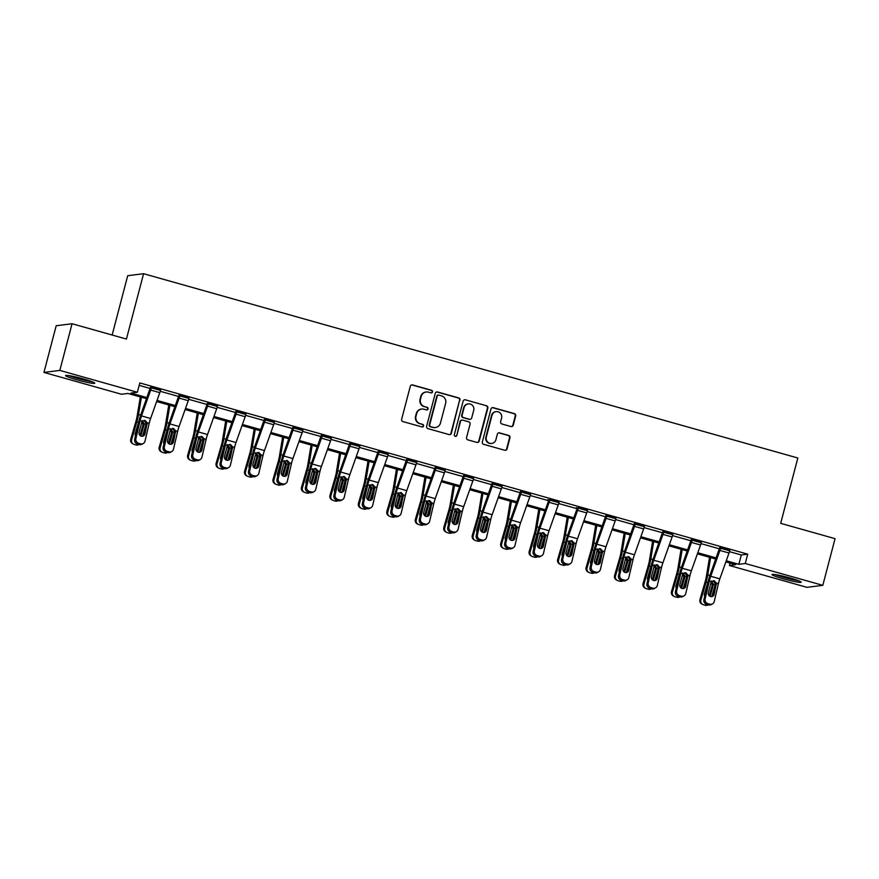 <?xml version="1.0" encoding="UTF-8"?>
<svg xmlns="http://www.w3.org/2000/svg" width="879" height="879" viewBox="0 0 879 879"><rect width="100%" height="100%" fill="white"/><g stroke="black" fill="none" stroke-linecap="round" stroke-linejoin="round"><path stroke-width="1.32" d="M432.512 391.935A1.329 1.297 82.8 0 0 431.6 390.298L412.57 384.936A1.901 1.857 82.8 0 0 410.295 386.266L401.648 419.25A1.901 1.857 82.8 0 0 402.956 421.59L421.986 426.952A1.329 1.297 82.8 0 0 423.568 426.018A1.329 1.297 82.8 0 0 422.656 424.381L420.195 423.689A6.087 5.933 82.8 0 1 415.998 416.217L416.723 413.46A6.087 5.933 82.8 0 1 423.986 409.218L426.458 409.911A1.329 1.297 82.8 0 0 428.04 408.977A1.329 1.297 82.8 0 0 427.128 407.34L424.667 406.647A6.087 5.933 82.8 0 1 420.47 399.165L421.195 396.418A6.087 5.933 82.8 0 1 428.458 392.166L430.93 392.869A1.329 1.297 82.8 0 0 432.512 391.935M431.215 392.913A1.329 1.297 82.8 0 0 431.171 390.353L412.141 384.991A1.901 1.857 82.8 0 0 411.636 384.925M422.272 426.996A1.329 1.297 82.8 0 0 422.228 424.436L420.195 423.689M426.744 409.955A1.329 1.297 82.8 0 0 426.7 407.395L424.667 406.647M783.244 578.8A15.108 1.286 14.7 0 1 771.971 574.536A15.108 1.286 14.7 0 1 789.935 577.953A15.108 1.286 14.7 0 1 801.208 582.206A15.108 1.286 14.7 0 1 783.244 578.8M76.825 379.805A15.108 1.286 14.7 0 1 65.551 375.542A15.108 1.286 14.7 0 1 83.516 378.959A15.108 1.286 14.7 0 1 94.778 383.211A15.108 1.286 14.7 0 1 76.825 379.805M510.985 426.535A1.901 1.857 82.8 0 0 513.259 425.205L515.687 415.954A1.901 1.857 82.8 0 0 514.38 413.613L493.251 407.669A1.901 1.857 82.8 0 0 490.976 408.988L482.318 441.983A1.901 1.857 82.8 0 0 483.626 444.313L504.766 450.268A1.901 1.857 82.8 0 0 507.029 448.938L509.963 437.764A1.901 1.857 82.8 0 0 508.655 435.424L499.613 432.875A1.901 1.857 82.8 0 0 497.338 434.204L495.888 439.753A5.087 4.955 82.8 0 1 491.735 443.445A5.087 4.955 82.8 0 1 486.307 437.05L491.998 415.338A5.087 4.955 82.8 0 1 496.163 411.636A5.087 4.955 82.8 0 1 501.579 418.03L500.634 421.656A1.901 1.857 82.8 0 0 501.942 423.986L510.985 426.535M146.507 398.681L127.927 393.451L121.489 394.253L43.95 372.421L56.19 325.746L72.067 323.736L126.433 339.052L143.585 273.71L797.824 458.003L780.684 523.346L835.05 538.662L822.81 585.337L806.933 587.337L729.394 565.494L735.822 564.692L725.867 561.879M72.067 323.736L59.827 370.411L137.366 392.254L130.927 393.067L146.903 397.572M729.471 551.649L741.283 554.979L747.71 554.166L139.816 382.925L137.366 392.254M747.71 554.166L745.271 563.494L822.81 585.337M459.992 400.264A1.901 1.857 82.8 0 0 458.684 397.923L437.555 391.979A1.901 1.857 82.8 0 0 435.281 393.309L426.623 426.293A1.901 1.857 82.8 0 0 427.941 428.622L449.07 434.578A1.901 1.857 82.8 0 0 451.345 433.248L459.563 400.319A1.901 1.857 82.8 0 0 458.256 397.978L437.127 392.034A1.901 1.857 82.8 0 0 436.621 391.957M465.398 399.824L486.526 405.768A1.901 1.857 82.8 0 1 487.845 408.109L479.187 441.093A1.901 1.857 82.8 0 1 476.912 442.423L467.87 439.874A1.901 1.857 82.8 0 1 466.562 437.544L470.067 424.161A1.901 1.857 82.8 0 0 468.76 421.821L462.761 420.14A1.901 1.857 82.8 0 0 460.486 421.459L456.838 435.391A1.329 1.297 82.8 0 1 455.751 436.358A1.329 1.297 82.8 0 1 454.333 434.687L463.123 401.154A1.901 1.857 82.8 0 1 465.398 399.824L486.526 405.768M143.585 273.71L127.708 275.709L112.149 335.031M139.168 385.365L150.144 388.452M160.253 391.298L178.602 396.473M188.71 399.319L207.07 404.494M217.168 407.34L235.528 412.504M245.637 415.349L263.986 420.525M274.094 423.37L292.454 428.545M302.552 431.391L320.912 436.555M331.02 439.401L349.37 444.576M359.478 447.422L377.838 452.597M387.936 455.443L406.296 460.607M416.393 463.453L434.753 468.628M444.862 471.474L463.222 476.649M473.32 479.494L491.68 484.659M501.777 487.504L520.137 492.679M530.246 495.525L548.606 500.7M558.703 503.546L577.063 508.71M587.161 511.556L605.521 516.731M615.63 519.577L633.99 524.752M644.087 527.598L662.447 532.762M672.545 535.608L690.905 540.783M701.013 543.629L719.374 548.804M160.494 390.43L150.408 387.606M188.963 398.451L178.866 395.627M217.421 406.461L207.334 403.648M245.878 414.481L235.792 411.658M274.347 422.502L264.249 419.679M302.805 430.512L292.718 427.699M331.262 438.533L321.176 435.72M359.731 446.554L349.633 443.73M388.188 454.564L378.102 451.751M416.646 462.585L406.559 459.772M445.115 470.606L435.017 467.782M473.572 478.615L463.486 475.803M502.03 486.636L491.943 483.824M530.498 494.657L520.401 491.833M558.956 502.667L547.958 499.591L548.87 499.854L548.628 500.623L539.431 526.466A14.525 3 -74.3 0 0 537.3 533.729L533.135 551.54L534.355 550.825A3.879 3.703 59.4 0 0 537.135 555.539L538.959 556.055A3.879 3.703 59.4 0 0 543.475 553.396L547.65 535.586A9.691 2 -74.3 0 1 549.067 530.74L558.253 504.898A6.779 1.395 105.7 0 0 559.055 502.327L559.055 502.283M587.414 510.688L576.415 507.612L577.327 507.875L577.085 508.644L567.9 534.476A14.525 3 -74.3 0 0 565.768 541.75L561.593 559.56L562.813 558.846A3.879 3.703 59.4 0 0 565.593 563.56L567.416 564.076A3.879 3.703 59.4 0 0 571.932 561.406L576.108 543.596A9.691 2 -74.3 0 1 577.525 538.75L586.722 512.918A6.779 1.395 105.7 0 0 587.513 510.347L587.524 510.303M615.882 518.709L605.785 515.885M644.34 526.719L634.253 523.906M672.798 534.74L662.711 531.927M701.266 542.761L691.169 539.937M729.724 550.781L719.637 547.958M43.95 372.421L59.827 370.411M730.031 563.054L729.394 565.494M715.737 559.022L697.41 553.869M687.268 551.012L668.941 545.848M658.81 542.991L640.483 537.827M630.353 534.97L612.026 529.817M601.884 526.961L583.557 521.796M573.427 518.94L555.099 513.775M544.969 510.919L526.642 505.766M516.5 502.909L498.173 497.745M488.043 494.888L469.716 489.724M459.585 486.867L441.258 481.703M431.117 478.857L412.789 473.693M402.659 470.836L384.332 465.672M374.201 462.815L355.874 457.651M345.733 454.806L327.406 449.641M317.275 446.785L298.948 441.621M288.817 438.764L270.49 433.6M260.349 430.754L242.022 425.59M231.891 422.733L213.564 417.569M203.434 414.712L185.106 409.548M174.965 406.702L156.638 401.538M726.263 560.769L738.832 564.307L745.271 563.494M157.033 400.417L175.36 405.582M185.502 408.438L203.829 413.602M213.96 416.459L232.287 421.623M242.417 424.469L260.744 429.633M270.886 432.49L289.213 437.654M299.343 440.511L317.671 445.675M327.801 448.521L346.128 453.685M356.27 456.542L374.597 461.706M384.727 464.562L403.054 469.727M413.185 472.572L431.512 477.736M441.654 480.593L459.981 485.757M470.111 488.614L488.438 493.778M498.569 496.635L516.896 501.788M527.037 504.645L545.365 509.809M555.495 512.666L573.822 517.83M583.953 520.687L602.28 525.84M612.421 528.697L630.748 533.861M640.879 536.717L659.206 541.882M669.337 544.738L687.664 549.891M697.805 552.748L716.132 557.912M741.283 554.979L738.832 564.307M426.161 392.001L425.733 392.056A6.087 5.933 82.8 0 0 420.766 396.473L421.195 396.418M424.238 406.702A6.087 5.933 82.8 0 1 420.041 399.22L420.766 396.473M421.689 409.043L421.261 409.098A6.087 5.933 82.8 0 0 416.294 413.515L416.723 413.46M419.766 423.744A6.087 5.933 82.8 0 1 415.569 416.261L416.294 413.515M449.576 434.644A1.901 1.857 82.8 0 0 450.916 433.303L459.563 400.319M438.852 395.1A1.329 1.297 82.8 0 0 437.259 396.022L429.666 424.986A1.329 1.297 82.8 0 0 430.578 426.612L433.171 427.348A6.087 5.933 82.8 0 0 440.445 423.096L445.642 403.307A6.087 5.933 82.8 0 0 441.445 395.825L438.852 395.1M438.346 395.056L437.918 395.111A1.329 1.297 82.8 0 0 436.83 396.077L437.259 396.022M435.479 427.524L435.05 427.579A6.087 5.933 82.8 0 1 432.743 427.403L430.15 426.667A1.329 1.297 82.8 0 1 429.238 425.029L436.83 396.077M477.418 442.489A1.901 1.857 82.8 0 0 478.758 441.148L487.416 408.164A1.901 1.857 82.8 0 0 486.098 405.823M462.046 420.085L461.618 420.14A1.901 1.857 82.8 0 0 460.058 421.513L456.838 435.391M455.531 436.369A1.329 1.297 82.8 0 0 456.41 435.446M473.715 410.284A5.087 4.955 82.8 0 0 468.287 403.89A5.087 4.955 82.8 0 0 464.134 407.581L462.123 415.229A1.901 1.857 82.8 0 0 463.431 417.569L469.43 419.261A1.901 1.857 82.8 0 0 471.704 417.932L473.715 410.284M468.287 403.89L467.859 403.933A5.087 4.955 82.8 0 0 463.705 407.636L464.134 407.581M470.155 419.316L469.727 419.371A1.901 1.857 82.8 0 1 469.001 419.316L463.002 417.624A1.901 1.857 82.8 0 1 461.695 415.284L463.705 407.636M496.163 411.636L495.723 411.691A5.087 4.955 82.8 0 0 491.57 415.393L491.998 415.338M491.735 443.445L491.306 443.499A5.087 4.955 82.8 0 1 485.878 437.105L491.57 415.393M505.26 450.334A1.901 1.857 82.8 0 0 506.601 448.993L509.534 437.819A1.901 1.857 82.8 0 0 508.227 435.479L499.184 432.929A1.901 1.857 82.8 0 0 498.679 432.864M511.49 426.601A1.901 1.857 82.8 0 0 512.831 425.26L515.259 416.009A1.901 1.857 82.8 0 0 513.951 413.668L492.822 407.724A1.901 1.857 82.8 0 0 492.317 407.647M140.321 396.934L137.069 416.481A9.691 2 105.7 0 1 135.959 421.294L130.751 439.236L131.652 439.687A3.879 3.791 116.3 0 0 134.223 444.433L136.047 444.939A3.879 3.791 116.3 0 0 139.102 444.488M141.409 397.242L138.53 414.525A14.525 3 105.7 0 1 136.871 421.744L131.652 439.687M146.277 423.282A14.525 3 105.7 0 1 145.991 424.315L142.519 436.259M142.09 420.58L144.299 423.832L143.035 424.777L140.168 434.644L141.079 435.094L144.178 424.414M141.079 435.094A3.098 3.033 -63.7 0 1 140.706 435.929M135.498 435.808A3.098 3.033 -63.7 0 1 135.245 433.457L138.563 422.217L136.871 421.744M133.586 444.181L132.674 443.73A3.879 3.791 -63.7 0 1 130.751 439.236M139.893 435.314A3.098 3.033 116.3 0 0 140.168 434.644M143.035 424.777L141.948 421.437M151.485 387.474L160.593 390.078A6.779 1.395 105.7 0 1 159.802 392.66L150.606 418.492A9.691 2 -74.3 0 0 149.188 423.337L145.013 441.148A3.879 3.703 59.4 0 1 140.508 443.818L138.684 443.302L137.465 444.016L139.289 444.532L140.508 443.818M150.507 387.221L140.981 414.218A14.525 3 -74.3 0 0 138.849 421.491L134.674 439.302L135.893 438.588A3.879 3.703 59.4 0 0 138.684 443.302M151.474 387.518A6.779 1.395 105.7 0 1 150.683 390.089L141.486 415.921A9.691 2 -74.3 0 0 140.069 420.766L135.893 438.588M142.936 436.171A3.098 2.967 59.4 0 0 143.716 434.764L146.277 423.579L144.024 420.338M137.465 444.016A3.879 3.703 -120.6 0 1 134.674 439.302M143.343 443.455L142.123 444.181A3.879 3.703 -120.6 0 1 139.289 444.532M147.222 422.788L144.925 434.05A3.098 2.967 -120.6 0 1 141.321 436.182A3.098 2.967 -120.6 0 1 139.091 432.402L142.035 421.327L145.035 420.437L147.222 422.788L149.188 423.337M90.757 381.222A13.075 1.11 14.7 0 1 70.034 375.783M68.738 375.575A15.009 1.275 -165.3 0 0 91.987 381.673M797.187 580.217A13.075 1.11 14.7 0 1 784.079 577.25A13.075 1.11 14.7 0 1 776.454 574.778M775.157 574.569A15.009 1.275 -165.3 0 0 783.65 577.294A15.009 1.275 -165.3 0 0 798.418 580.667M168.779 404.955L165.527 424.502A9.691 2 105.7 0 1 164.417 429.304L159.209 447.246L160.121 447.697A3.879 3.791 116.3 0 0 162.692 452.443L164.516 452.96A3.879 3.791 116.3 0 0 167.57 452.498M169.878 405.263L166.999 422.546A14.525 3 105.7 0 1 165.329 429.754L160.121 447.697M174.734 431.303A14.525 3 105.7 0 1 174.449 432.325L170.976 444.28M170.548 428.6L172.756 431.853L171.493 432.798L168.625 442.664L169.537 443.115L172.647 432.424M169.537 443.115A3.098 3.033 -63.7 0 1 169.164 443.95M163.955 443.829A3.098 3.033 -63.7 0 1 163.703 441.467L167.021 430.238L165.329 429.754M162.044 452.202L161.143 451.751A3.879 3.791 -63.7 0 1 159.209 447.246M168.35 443.324A3.098 3.033 116.3 0 0 168.625 442.664M171.493 432.798L170.405 429.446M197.248 412.976L193.984 432.512A9.691 2 105.7 0 1 192.875 437.324L187.666 455.267L188.578 455.718A3.879 3.791 116.3 0 0 191.15 460.464L192.973 460.981A3.879 3.791 116.3 0 0 196.028 460.519M198.335 413.284L195.457 430.567A14.525 3 105.7 0 1 193.787 437.775L188.578 455.718M203.203 439.324A14.525 3 105.7 0 1 202.906 440.346L199.445 452.3M199.006 436.621L201.214 439.863L199.962 440.808L197.094 450.685L198.006 451.136L201.104 440.445M198.006 451.136A3.098 3.033 -63.7 0 1 197.621 451.96M192.413 451.85A3.098 3.033 -63.7 0 1 192.16 449.488L195.479 438.247L193.787 437.775M190.512 460.222L189.6 459.772A3.879 3.791 -63.7 0 1 187.666 455.267M196.819 451.345A3.098 3.033 116.3 0 0 197.094 450.685M199.962 440.808L200.038 439.335L197.885 436.984M179.942 395.495L189.051 398.099A6.779 1.395 105.7 0 1 188.26 400.67L179.074 426.513A9.691 2 -74.3 0 0 177.646 431.358L173.482 449.169A3.879 3.703 59.4 0 1 168.966 451.828L167.142 451.323L165.922 452.037L167.746 452.553L168.966 451.828M178.964 395.242L169.438 422.239A14.525 3 -74.3 0 0 167.307 429.512L163.142 447.323L164.351 446.598A3.879 3.703 59.4 0 0 167.142 451.323M179.931 395.528A6.779 1.395 105.7 0 1 179.14 398.11L169.944 423.942A9.691 2 -74.3 0 0 168.526 428.787L164.351 446.598M171.394 444.192A3.098 2.967 59.4 0 0 172.174 442.785L174.734 431.6L172.493 428.359M165.922 452.037A3.879 3.703 -120.6 0 1 163.142 447.323M171.801 451.476L170.581 452.202A3.879 3.703 -120.6 0 1 167.746 452.553M175.679 430.809L173.394 442.06A3.098 2.967 -120.6 0 1 169.779 444.192A3.098 2.967 -120.6 0 1 167.548 440.423L170.493 429.348L173.504 428.447L175.679 430.809L177.646 431.358M208.4 403.516L217.52 406.12A6.779 1.395 105.7 0 1 216.728 408.691L207.532 434.534A9.691 2 -74.3 0 0 206.115 439.379L201.939 457.19A3.879 3.703 59.4 0 1 197.423 459.849L195.599 459.332L194.38 460.058L196.204 460.574L197.423 459.849M207.433 403.263L197.896 430.26A14.525 3 -74.3 0 0 195.775 437.522L191.6 455.333L192.82 454.619A3.879 3.703 59.4 0 0 195.599 459.332M208.389 403.549A6.779 1.395 105.7 0 1 207.598 406.12L198.412 431.963A9.691 2 -74.3 0 0 196.984 436.808L192.82 454.619M199.852 452.213A3.098 2.967 59.4 0 0 200.632 450.795L203.203 439.621L200.95 436.369M194.38 460.058A3.879 3.703 -120.6 0 1 191.6 455.333M200.258 459.497L199.039 460.211A3.879 3.703 -120.6 0 1 196.204 460.574M204.148 438.819L201.851 450.081A3.098 2.967 -120.6 0 1 198.247 452.213A3.098 2.967 -120.6 0 1 196.017 448.433L198.951 437.357L201.961 436.467L204.148 438.819L206.115 439.379M225.705 420.986L222.453 440.533A9.691 2 105.7 0 1 221.343 445.345L216.135 463.288L217.036 463.738A3.879 3.791 116.3 0 0 219.607 468.485L221.431 468.99A3.879 3.791 116.3 0 0 224.486 468.54M226.793 421.294L223.914 438.577A14.525 3 105.7 0 1 222.244 445.796L217.036 463.738M231.66 447.334A14.525 3 105.7 0 1 231.375 448.367L227.903 460.31M227.474 444.631L229.683 447.883L228.419 448.828L225.551 458.695L226.463 459.146L229.562 448.466M226.463 459.146A3.098 3.033 -63.7 0 1 226.09 459.981M220.882 459.86A3.098 3.033 -63.7 0 1 220.629 457.509L223.947 446.268L222.244 445.796M218.97 468.232L218.058 467.782A3.879 3.791 -63.7 0 1 216.135 463.288M225.277 459.365A3.098 3.033 116.3 0 0 225.551 458.695M228.419 448.828L227.331 445.488M254.163 429.007L250.911 448.554A9.691 2 105.7 0 1 249.801 453.355L244.593 471.298L245.505 471.748A3.879 3.791 116.3 0 0 248.076 476.495L249.9 477.011A3.879 3.791 116.3 0 0 252.954 476.55M255.262 429.315L252.383 446.598A14.525 3 105.7 0 1 250.713 453.806L245.505 471.748M260.118 455.355A14.525 3 105.7 0 1 259.832 456.377L256.36 468.331M255.932 452.652L258.14 455.904L256.877 456.849L254.009 466.716L254.921 467.167L258.03 456.476M254.921 467.167A3.098 3.033 -63.7 0 1 254.547 468.002M249.339 467.881A3.098 3.033 -63.7 0 1 249.087 465.518L252.405 454.289L250.713 453.806M247.428 476.253L246.516 475.803A3.879 3.791 -63.7 0 1 244.593 471.298M253.734 467.375A3.098 3.033 116.3 0 0 254.009 466.716M256.877 456.849L255.789 453.498M282.631 437.028L279.368 456.564A9.691 2 105.7 0 1 278.258 461.376L273.05 479.319L273.962 479.769A3.879 3.791 116.3 0 0 276.533 484.516L278.357 485.032A3.879 3.791 116.3 0 0 281.412 484.571M283.719 437.335L280.84 454.619A14.525 3 105.7 0 1 279.17 461.827L273.962 479.769M288.587 463.376A14.525 3 105.7 0 1 288.29 464.398L284.829 476.352M284.389 460.673L286.598 463.914L285.345 464.859L282.478 474.737L283.39 475.187L286.488 464.497M283.39 475.187A3.098 3.033 -63.7 0 1 283.005 476.011M277.797 475.902A3.098 3.033 -63.7 0 1 277.544 473.539L280.862 462.299L279.17 461.827M275.896 484.274L274.984 483.824A3.879 3.791 -63.7 0 1 273.05 479.319M282.203 475.396A3.098 3.033 116.3 0 0 282.478 474.737M285.345 464.859L285.422 463.387L283.269 461.035M245.988 414.097L245.977 414.13A6.779 1.395 105.7 0 1 245.186 416.712L235.99 442.544A9.691 2 -74.3 0 0 234.572 447.389L230.397 465.2A3.879 3.703 59.4 0 1 225.892 467.87L224.057 467.353L222.848 468.067L224.672 468.584L225.892 467.87M235.891 411.273L226.364 438.269A14.525 3 -74.3 0 0 224.233 445.543L220.058 463.354L221.277 462.64A3.879 3.703 59.4 0 0 224.057 467.353M236.869 411.526L236.858 411.57A6.779 1.395 105.7 0 1 236.066 414.141L226.87 439.972A9.691 2 -74.3 0 0 225.453 444.818L221.277 462.64M228.32 460.222A3.098 2.967 59.4 0 0 229.1 458.816L231.66 447.631L229.408 444.389M222.848 468.067A3.879 3.703 -120.6 0 1 220.058 463.354M228.727 467.507L227.507 468.232A3.879 3.703 -120.6 0 1 224.672 468.584M232.605 446.84L230.309 458.102A3.098 2.967 -120.6 0 1 226.705 460.233A3.098 2.967 -120.6 0 1 224.475 456.454L227.419 445.378L230.419 444.488L232.605 446.84L234.572 447.389M274.446 422.118L274.435 422.151A6.779 1.395 105.7 0 1 273.644 424.722L264.458 450.564A9.691 2 -74.3 0 0 263.03 455.41L258.865 473.221A3.879 3.703 59.4 0 1 254.35 475.88L252.526 475.374L251.306 476.088L253.13 476.605L254.35 475.88M264.348 419.294L254.822 446.29A14.525 3 -74.3 0 0 252.691 453.564L248.526 471.375L249.735 470.65A3.879 3.703 59.4 0 0 252.526 475.374M265.326 419.547L265.315 419.58A6.779 1.395 105.7 0 1 264.524 422.162L255.328 447.993A9.691 2 -74.3 0 0 253.91 452.839L249.735 470.65M256.778 468.243A3.098 2.967 59.4 0 0 257.558 466.837L260.118 455.652L257.877 452.41M251.306 476.088A3.879 3.703 -120.6 0 1 248.526 471.375M257.184 475.528L255.965 476.253A3.879 3.703 -120.6 0 1 253.13 476.605M261.063 454.861L258.778 466.112A3.098 2.967 -120.6 0 1 255.163 468.243A3.098 2.967 -120.6 0 1 252.932 464.475L255.877 453.399L258.887 452.498L261.063 454.861L263.03 455.41M302.903 430.128L302.903 430.172A6.779 1.395 105.7 0 1 302.112 432.743L292.916 458.585A9.691 2 -74.3 0 0 291.498 463.431L287.323 481.242A3.879 3.703 59.4 0 1 282.807 483.9L280.983 483.384L279.764 484.109L281.588 484.626L282.807 483.9M292.817 427.315L283.28 454.311A14.525 3 -74.3 0 0 281.148 461.574L276.984 479.385L278.203 478.67A3.879 3.703 59.4 0 0 280.983 483.384M293.784 427.568L293.773 427.601A6.779 1.395 105.7 0 1 292.982 430.172L283.796 456.014A9.691 2 -74.3 0 0 282.368 460.86L278.203 478.67M285.236 476.264A3.098 2.967 59.4 0 0 286.016 474.847L288.587 463.672L286.334 460.42M279.764 484.109A3.879 3.703 -120.6 0 1 276.984 479.385M285.642 483.549L284.422 484.263A3.879 3.703 -120.6 0 1 281.588 484.626M289.532 462.87L287.235 474.133A3.098 2.967 -120.6 0 1 283.62 476.264A3.098 2.967 -120.6 0 1 281.401 472.484L284.335 461.409L287.345 460.519L289.532 462.87L291.498 463.431M311.089 445.038L307.837 464.584A9.691 2 105.7 0 1 306.727 469.397L301.508 487.34L302.42 487.79A3.879 3.791 116.3 0 0 304.991 492.537L306.815 493.042A3.879 3.791 116.3 0 0 309.869 492.592M312.177 445.345L309.298 462.629A14.525 3 105.7 0 1 307.628 469.847L302.42 487.79M317.044 471.386A14.525 3 105.7 0 1 316.759 472.419L313.287 484.362M312.858 468.683L315.067 471.935L313.803 472.88L310.935 482.747L311.847 483.197L314.946 472.517M311.847 483.197A3.098 3.033 -63.7 0 1 311.474 484.032M306.266 483.911A3.098 3.033 -63.7 0 1 306.013 481.56L309.331 470.32L307.628 469.847M304.354 492.284L303.442 491.833A3.879 3.791 -63.7 0 1 301.508 487.34M310.661 483.417A3.098 3.033 116.3 0 0 310.935 482.747M313.803 472.88L312.715 469.54M331.372 438.149L331.361 438.181A6.779 1.395 105.7 0 1 330.57 440.764L321.373 466.595A9.691 2 -74.3 0 0 319.956 471.441L315.781 489.251A3.879 3.703 59.4 0 1 311.276 491.921L309.441 491.405L308.232 492.13L310.056 492.636L311.276 491.921M321.274 435.325L311.748 462.321A14.525 3 -74.3 0 0 309.617 469.595L305.442 487.405L306.661 486.691A3.879 3.703 59.4 0 0 309.441 491.405M331.361 438.181L322.241 435.621A6.779 1.395 105.7 0 1 321.45 438.192L312.254 464.024A9.691 2 -74.3 0 0 310.836 468.87L306.661 486.691M313.704 484.274A3.098 2.967 59.4 0 0 314.484 482.868L317.044 471.682L314.792 468.441M308.232 492.13A3.879 3.703 -120.6 0 1 305.442 487.405M314.111 491.57L312.891 492.284A3.879 3.703 -120.6 0 1 310.056 492.636M317.989 470.891L315.693 482.153A3.098 2.967 -120.6 0 1 312.089 484.285A3.098 2.967 -120.6 0 1 309.858 480.505L312.803 469.43L315.803 468.54L317.989 470.891L319.956 471.441M339.547 453.059L336.294 472.605A9.691 2 105.7 0 1 335.185 477.407L329.977 495.349L330.889 495.8A3.879 3.791 116.3 0 0 333.46 500.547L335.284 501.063A3.879 3.791 116.3 0 0 338.338 500.601M340.645 453.366L337.767 470.65A14.525 3 105.7 0 1 336.097 477.857L330.889 495.8M345.502 479.407A14.525 3 105.7 0 1 345.216 480.428L341.744 492.383M341.316 476.704L343.524 479.956L342.261 480.901L339.393 490.768L340.305 491.218L343.414 480.527M340.305 491.218A3.098 3.033 -63.7 0 1 339.931 492.053M334.723 491.932A3.098 3.033 -63.7 0 1 334.47 489.57L337.789 478.341L336.097 477.857M332.811 500.305L331.899 499.854A3.879 3.791 -63.7 0 1 329.977 495.349M339.118 491.427A3.098 3.033 116.3 0 0 339.393 490.768M342.261 480.901L341.173 477.55M359.83 446.169L359.819 446.202A6.779 1.395 105.7 0 1 359.028 448.773L349.842 474.616A9.691 2 -74.3 0 0 348.414 479.462L344.249 497.272A3.879 3.703 59.4 0 1 339.733 499.931L337.91 499.426L336.69 500.14L338.514 500.656L339.733 499.931M349.732 443.346L340.206 470.342A14.525 3 -74.3 0 0 338.074 477.616L333.91 495.426L335.119 494.701A3.879 3.703 59.4 0 0 337.91 499.426M359.819 446.202L350.699 443.631A6.779 1.395 105.7 0 1 349.908 446.213L340.711 472.045A9.691 2 -74.3 0 0 339.294 476.89L335.119 494.701M342.162 492.295A3.098 2.967 59.4 0 0 342.942 490.889L345.502 479.703L343.26 476.462M336.69 500.14A3.879 3.703 -120.6 0 1 333.91 495.426M342.568 499.58L341.349 500.305A3.879 3.703 -120.6 0 1 338.514 500.656M346.447 478.912L344.161 490.163A3.098 2.967 -120.6 0 1 340.547 492.295A3.098 2.967 -120.6 0 1 338.316 488.526L341.261 477.451L344.271 476.55L346.447 478.912L348.414 479.462M368.015 461.079L364.752 480.615A9.691 2 105.7 0 1 363.642 485.428L358.434 503.37L359.346 503.821A3.879 3.791 116.3 0 0 361.917 508.567L363.741 509.084A3.879 3.791 116.3 0 0 366.796 508.622M369.103 461.387L366.224 478.67A14.525 3 105.7 0 1 364.554 485.878L359.346 503.821M373.971 487.427A14.525 3 105.7 0 1 373.674 488.449L370.213 500.404M369.773 484.725L371.982 487.977L370.729 488.922L367.861 498.789L368.773 499.239L371.872 488.548M368.773 499.239A3.098 3.033 -63.7 0 1 368.389 500.063M363.181 499.953A3.098 3.033 -63.7 0 1 362.928 497.591L366.246 486.351L364.554 485.878M361.28 508.326L360.368 507.875A3.879 3.791 -63.7 0 1 358.434 503.37M367.587 499.448A3.098 3.033 116.3 0 0 367.861 498.789M370.729 488.922L369.63 485.571M388.287 454.179L388.287 454.223A6.779 1.395 105.7 0 1 387.496 456.794L378.3 482.637A9.691 2 -74.3 0 0 376.882 487.482L372.707 505.293A3.879 3.703 59.4 0 1 368.191 507.952L366.367 507.436L365.148 508.161L366.972 508.677L368.191 507.952M378.201 451.366L368.664 478.363A14.525 3 -74.3 0 0 366.532 485.626L362.368 503.436L363.587 502.722A3.879 3.703 59.4 0 0 366.367 507.436M388.287 454.223L379.157 451.652A6.779 1.395 105.7 0 1 378.366 454.223L369.18 480.066A9.691 2 -74.3 0 0 367.752 484.911L363.587 502.722M370.619 500.316A3.098 2.967 59.4 0 0 371.399 498.909L373.971 487.724L371.718 484.483M365.148 508.161A3.879 3.703 -120.6 0 1 362.368 503.436M371.026 507.601L369.806 508.315A3.879 3.703 -120.6 0 1 366.972 508.677M374.915 486.922L372.619 498.184A3.098 2.967 -120.6 0 1 369.004 500.316A3.098 2.967 -120.6 0 1 366.785 496.536L369.718 485.461L372.729 484.571L374.915 486.922L376.882 487.482M396.473 469.089L393.221 488.636A9.691 2 105.7 0 1 392.111 493.449L386.892 511.391L387.804 511.842A3.879 3.791 116.3 0 0 390.375 516.588L392.199 517.094A3.879 3.791 116.3 0 0 395.253 516.643M397.561 469.397L394.682 486.68A14.525 3 105.7 0 1 393.012 493.899L387.804 511.842M402.428 495.437A14.525 3 105.7 0 1 402.142 496.47L398.67 508.414M398.242 492.734L400.45 495.987L399.187 496.932L396.319 506.798L397.231 507.249L400.33 496.569M397.231 507.249A3.098 3.033 -63.7 0 1 396.858 508.084M391.649 507.963A3.098 3.033 -63.7 0 1 391.397 505.612L394.715 494.372L393.012 493.899M389.738 516.336L388.826 515.885A3.879 3.791 -63.7 0 1 386.892 511.391M396.044 507.469A3.098 3.033 116.3 0 0 396.319 506.798M399.187 496.932L398.099 493.591M416.756 462.2L416.745 462.233A6.779 1.395 105.7 0 1 415.954 464.815L406.757 490.647A9.691 2 -74.3 0 0 405.34 495.492L401.165 513.303A3.879 3.703 59.4 0 1 396.66 515.973L394.825 515.457L393.616 516.182L395.44 516.687L396.66 515.973M406.658 459.387L397.132 486.373A14.525 3 -74.3 0 0 395.001 493.646L390.825 511.457L392.045 510.743A3.879 3.703 59.4 0 0 394.825 515.457M407.636 459.629L407.625 459.673A6.779 1.395 105.7 0 1 406.834 462.244L397.638 488.076A9.691 2 -74.3 0 0 396.22 492.932L392.045 510.743M399.088 508.326A3.098 2.967 59.4 0 0 399.868 506.919L402.428 495.734L400.176 492.493M393.616 516.182A3.879 3.703 -120.6 0 1 390.825 511.457M399.484 515.621L398.275 516.336A3.879 3.703 -120.6 0 1 395.44 516.687M403.373 494.943L401.077 506.205A3.098 2.967 -120.6 0 1 397.473 508.337A3.098 2.967 -120.6 0 1 395.242 504.557L398.176 493.482L401.187 492.592L403.373 494.943L405.34 495.492M424.931 477.11L421.678 496.657A9.691 2 105.7 0 1 420.569 501.459L415.36 519.401L416.272 519.852A3.879 3.791 116.3 0 0 418.843 524.598L420.667 525.115A3.879 3.791 116.3 0 0 423.722 524.653M426.029 477.418L423.151 494.701A14.525 3 105.7 0 1 421.481 501.909L416.272 519.852M430.886 503.458A14.525 3 105.7 0 1 430.6 504.48L427.128 516.434M426.7 500.755L428.908 504.008L427.644 504.953L424.777 514.819L425.689 515.27L428.798 504.579M425.689 515.27A3.098 3.033 -63.7 0 1 425.315 516.105M420.107 515.984A3.098 3.033 -63.7 0 1 419.854 513.622L423.173 502.392L421.481 501.909M418.195 524.356L417.283 523.906A3.879 3.791 -63.7 0 1 415.36 519.401M424.502 515.479A3.098 3.033 116.3 0 0 424.777 514.819M427.644 504.953L426.557 501.601M445.213 470.221L445.203 470.254A6.779 1.395 105.7 0 1 444.411 472.836L435.226 498.668A9.691 2 -74.3 0 0 433.797 503.513L429.633 521.324A3.879 3.703 59.4 0 1 425.117 523.994L423.293 523.477L422.074 524.192L423.898 524.708L425.117 523.994M435.116 467.397L425.59 494.394A14.525 3 -74.3 0 0 423.458 501.667L419.294 519.478L420.503 518.753A3.879 3.703 59.4 0 0 423.293 523.477M436.094 467.65L436.083 467.683A6.779 1.395 105.7 0 1 435.292 470.265L426.095 496.097A9.691 2 -74.3 0 0 424.678 500.942L420.503 518.753M427.546 516.347A3.098 2.967 59.4 0 0 428.326 514.94L430.886 503.755L428.644 500.514M422.074 524.192A3.879 3.703 -120.6 0 1 419.294 519.478M427.952 523.631L426.733 524.356A3.879 3.703 -120.6 0 1 423.898 524.708M431.831 502.964L429.545 514.215A3.098 2.967 -120.6 0 1 425.93 516.347A3.098 2.967 -120.6 0 1 423.7 512.578L426.645 501.502L429.655 500.601L431.831 502.964L433.797 503.513M453.399 485.131L450.136 504.667A9.691 2 105.7 0 1 449.026 509.479L443.818 527.422L444.73 527.872A3.879 3.791 116.3 0 0 447.301 532.619L449.125 533.135A3.879 3.791 116.3 0 0 452.18 532.674M454.487 485.439L451.608 502.722A14.525 3 105.7 0 1 449.938 509.93L444.73 527.872M459.354 511.479A14.525 3 105.7 0 1 459.058 512.501L455.597 524.455M455.157 508.776L457.366 512.028L456.113 512.973L453.245 522.84L454.157 523.291L457.256 512.6M454.157 523.291A3.098 3.033 -63.7 0 1 453.773 524.115M448.565 524.005A3.098 3.033 -63.7 0 1 448.312 521.643L451.63 510.402L449.938 509.93M446.664 532.377L445.752 531.927A3.879 3.791 -63.7 0 1 443.818 527.422M452.971 523.499A3.098 3.033 116.3 0 0 453.245 522.84M456.113 512.973L455.014 509.622M473.671 478.231L473.671 478.275A6.779 1.395 105.7 0 1 472.88 480.846L463.683 506.689A9.691 2 -74.3 0 0 462.266 511.534L458.091 529.345A3.879 3.703 59.4 0 1 453.575 532.004L451.751 531.487L450.531 532.213L452.355 532.729L453.575 532.004M463.585 475.418L454.047 502.414A14.525 3 -74.3 0 0 451.916 509.677L447.752 527.488L448.971 526.774A3.879 3.703 59.4 0 0 451.751 531.487M464.551 475.671L464.541 475.704A6.779 1.395 105.7 0 1 463.749 478.275L454.564 504.117A9.691 2 -74.3 0 0 453.135 508.963L448.971 526.774M456.003 524.367A3.098 2.967 59.4 0 0 456.783 522.961L459.354 511.776L457.102 508.534M450.531 532.213A3.879 3.703 -120.6 0 1 447.752 527.488M456.41 531.652L455.19 532.366A3.879 3.703 -120.6 0 1 452.355 532.729M460.299 510.974L458.003 522.236A3.098 2.967 -120.6 0 1 454.388 524.367A3.098 2.967 -120.6 0 1 452.169 520.588L455.102 509.512L458.113 508.622L460.299 510.974L462.266 511.534M481.857 493.141L478.605 512.688A9.691 2 105.7 0 1 477.495 517.5L472.276 535.443L473.188 535.893A3.879 3.791 116.3 0 0 475.759 540.64L477.583 541.145A3.879 3.791 116.3 0 0 480.637 540.695M482.945 493.449L480.066 510.732A14.525 3 105.7 0 1 478.396 517.951L473.188 535.893M487.812 519.489A14.525 3 105.7 0 1 487.526 520.522L484.054 532.465M483.626 516.786L485.834 520.038L484.571 520.983L481.703 530.85L482.615 531.301L485.713 520.621M482.615 531.301A3.098 3.033 -63.7 0 1 482.241 532.136M477.033 532.015A3.098 3.033 -63.7 0 1 476.781 529.663L480.099 518.423L478.396 517.951M475.121 540.387L474.21 539.937A3.879 3.791 -63.7 0 1 472.276 535.443M481.428 531.52A3.098 3.033 116.3 0 0 481.703 530.85M484.571 520.983L483.472 517.643M502.14 486.252L502.129 486.285A6.779 1.395 105.7 0 1 501.338 488.867L492.141 514.698A9.691 2 -74.3 0 0 490.724 519.544L486.548 537.355A3.879 3.703 59.4 0 1 482.033 540.025L480.209 539.508L479 540.233L480.824 540.739L482.033 540.025M492.042 483.439L482.516 510.424A14.525 3 -74.3 0 0 480.384 517.698L476.209 535.509L477.429 534.795A3.879 3.703 59.4 0 0 480.209 539.508M493.02 483.681L493.009 483.725A6.779 1.395 105.7 0 1 492.218 486.296L483.021 512.127A9.691 2 -74.3 0 0 481.604 516.984L477.429 534.795M484.472 532.377A3.098 2.967 59.4 0 0 485.252 530.971L487.812 519.786L485.56 516.544M479 540.233A3.879 3.703 -120.6 0 1 476.209 535.509M484.867 539.673L483.659 540.387A3.879 3.703 -120.6 0 1 480.824 540.739M488.757 518.995L486.461 530.257A3.098 2.967 -120.6 0 1 482.857 532.388A3.098 2.967 -120.6 0 1 480.626 528.609L483.56 517.533L486.57 516.643L488.757 518.995L490.724 519.544M510.314 501.162L507.062 520.709A9.691 2 105.7 0 1 505.952 525.51L500.744 543.453L501.656 543.903A3.879 3.791 116.3 0 0 504.227 548.65L506.051 549.166A3.879 3.791 116.3 0 0 509.106 548.705M511.413 501.469L508.534 518.753A14.525 3 105.7 0 1 506.864 525.961L501.656 543.903M516.27 527.51A14.525 3 105.7 0 1 515.984 528.532L512.512 540.486M512.083 524.807L514.292 528.059L513.028 529.004L510.161 538.871L511.073 539.321L514.182 528.631M511.073 539.321A3.098 3.033 -63.7 0 1 510.699 540.156M505.491 540.036A3.098 3.033 -63.7 0 1 505.238 537.673L508.556 526.444L506.864 525.961M503.579 548.408L502.667 547.958A3.879 3.791 -63.7 0 1 500.744 543.453M509.886 539.53A3.098 3.033 116.3 0 0 510.161 538.871M513.028 529.004L511.941 525.653M530.597 494.273L530.586 494.306A6.779 1.395 105.7 0 1 529.795 496.888L520.599 522.719A9.691 2 -74.3 0 0 519.181 527.565L515.017 545.376A3.879 3.703 59.4 0 1 510.501 548.046L508.677 547.529L507.458 548.243L509.282 548.76L510.501 548.046M520.5 491.449L510.974 518.445A14.525 3 -74.3 0 0 508.842 525.719L504.678 543.53L505.886 542.804A3.879 3.703 59.4 0 0 508.677 547.529M521.478 491.702L521.467 491.735A6.779 1.395 105.7 0 1 520.676 494.317L511.479 520.148A9.691 2 -74.3 0 0 510.062 524.994L505.886 542.804M512.929 540.398A3.098 2.967 59.4 0 0 513.71 538.992L516.27 527.807L514.028 524.565M507.458 548.243A3.879 3.703 -120.6 0 1 504.678 543.53M513.336 547.683L512.116 548.408A3.879 3.703 -120.6 0 1 509.282 548.76M517.215 527.015L514.929 538.267A3.098 2.967 -120.6 0 1 511.314 540.398A3.098 2.967 -120.6 0 1 509.084 536.629L512.028 525.554L515.039 524.653L517.215 527.015L519.181 527.565M538.783 509.183L535.52 528.718A9.691 2 105.7 0 1 534.41 533.531L529.202 551.474L530.114 551.924A3.879 3.791 116.3 0 0 532.685 556.671L534.509 557.187A3.879 3.791 116.3 0 0 537.563 556.726M539.871 509.49L536.992 526.774A14.525 3 105.7 0 1 535.322 533.982L530.114 551.924M544.738 535.531A14.525 3 105.7 0 1 544.442 536.553L540.97 548.507M540.541 532.828L542.75 536.08L541.486 537.025L538.629 546.892L539.541 547.342L542.64 536.651M539.541 547.342A3.098 3.033 -63.7 0 1 539.157 548.166M533.949 548.056A3.098 3.033 -63.7 0 1 533.696 545.694L537.014 534.454L535.322 533.982M532.048 556.429L531.136 555.978A3.879 3.791 -63.7 0 1 529.202 551.474M538.355 547.551A3.098 3.033 116.3 0 0 538.629 546.892M541.486 537.025L540.398 533.674M549.935 499.722L549.924 499.755A6.779 1.395 105.7 0 1 549.133 502.327L539.948 528.169A9.691 2 -74.3 0 0 538.519 533.015L534.355 550.825M541.387 548.419A3.098 2.967 59.4 0 0 542.167 547.013L544.738 535.827L542.486 532.586M537.135 555.539L535.915 556.264L537.739 556.781L538.959 556.055M535.915 556.264A3.879 3.703 -120.6 0 1 533.135 551.54M541.794 555.704L540.574 556.418A3.879 3.703 -120.6 0 1 537.739 556.781M545.683 535.025L543.387 546.288A3.098 2.967 -120.6 0 1 539.772 548.419A3.098 2.967 -120.6 0 1 537.552 544.639L540.486 533.564L543.497 532.674L545.683 535.025L547.65 535.586M567.241 517.193L563.988 536.739A9.691 2 105.7 0 1 562.879 541.552L557.66 559.494L558.572 559.945A3.879 3.791 116.3 0 0 561.143 564.692L562.967 565.197A3.879 3.791 116.3 0 0 566.021 564.747M568.328 517.5L565.45 534.784A14.525 3 105.7 0 1 563.78 542.002L558.572 559.945M573.196 543.541A14.525 3 105.7 0 1 572.91 544.573L569.438 556.517M569.01 540.838L571.218 544.09L569.955 545.035L567.087 554.902L567.999 555.352L571.097 544.672M567.999 555.352A3.098 3.033 -63.7 0 1 567.625 556.187M562.417 556.066A3.098 3.033 -63.7 0 1 562.164 553.715L565.472 542.475L563.78 542.002M560.505 564.439L559.593 563.988A3.879 3.791 -63.7 0 1 557.66 559.494M566.812 555.572A3.098 3.033 116.3 0 0 567.087 554.902M569.955 545.035L568.856 541.695M578.404 507.732L578.393 507.776A6.779 1.395 105.7 0 1 577.602 510.347L568.405 536.179A9.691 2 -74.3 0 0 566.988 541.035L562.813 558.846M569.856 556.44A3.098 2.967 59.4 0 0 570.636 555.023L573.196 543.837L570.943 540.596M565.593 563.56L564.384 564.285L566.208 564.79L567.416 564.076M564.384 564.285A3.879 3.703 -120.6 0 1 561.593 559.56M570.251 563.725L569.043 564.439A3.879 3.703 -120.6 0 1 566.208 564.79M574.141 543.046L571.844 554.308A3.098 2.967 -120.6 0 1 568.241 556.44A3.098 2.967 -120.6 0 1 566.01 552.66L568.944 541.585L571.954 540.695L574.141 543.046L576.108 543.596M595.698 525.213L592.446 544.76A9.691 2 105.7 0 1 591.336 549.562L586.128 567.504L587.04 567.955A3.879 3.791 116.3 0 0 589.611 572.701L591.435 573.218A3.879 3.791 116.3 0 0 594.49 572.756M596.797 525.521L593.918 542.804A14.525 3 105.7 0 1 592.248 550.012L587.04 567.955M601.654 551.562A14.525 3 105.7 0 1 601.368 552.583L597.896 564.538M597.467 548.859L599.676 552.111L598.412 553.056L595.544 562.923L596.456 563.373L599.566 552.682M596.456 563.373A3.098 3.033 -63.7 0 1 596.083 564.208M590.875 564.087A3.098 3.033 -63.7 0 1 590.622 561.725L593.94 550.496L592.248 550.012M588.963 572.46L588.051 572.009A3.879 3.791 -63.7 0 1 586.128 567.504M595.27 563.582A3.098 3.033 116.3 0 0 595.544 562.923M598.412 553.056L597.324 549.705M606.862 515.753L615.97 518.357A6.779 1.395 105.7 0 1 615.179 520.939L605.983 546.771A9.691 2 -74.3 0 0 604.565 551.616L600.401 569.427A3.879 3.703 59.4 0 1 595.885 572.097L594.061 571.581L592.842 572.295L594.665 572.811L595.885 572.097M605.884 515.501L596.358 542.497A14.525 3 -74.3 0 0 594.226 549.771L590.051 567.581L591.27 566.856A3.879 3.703 59.4 0 0 594.061 571.581M606.851 515.786A6.779 1.395 105.7 0 1 606.06 518.368L596.863 544.2A9.691 2 -74.3 0 0 595.446 549.045L591.27 566.856M598.313 564.45A3.098 2.967 59.4 0 0 599.093 563.043L601.654 551.858L599.401 548.617M592.842 572.295A3.879 3.703 -120.6 0 1 590.051 567.581M598.72 571.735L597.5 572.46A3.879 3.703 -120.6 0 1 594.665 572.811M602.598 551.067L600.313 562.318A3.098 2.967 -120.6 0 1 596.698 564.45A3.098 2.967 -120.6 0 1 594.468 560.681L597.412 549.606L600.423 548.705L602.598 551.067L604.565 551.616M624.167 533.234L620.904 552.781A9.691 2 105.7 0 1 619.794 557.583L614.586 575.525L615.498 575.976A3.879 3.791 116.3 0 0 618.069 580.722L619.893 581.239A3.879 3.791 116.3 0 0 622.947 580.777M625.255 533.542L622.376 550.825A14.525 3 105.7 0 1 620.706 558.033L615.498 575.976M630.122 559.582A14.525 3 105.7 0 1 629.825 560.604L626.353 572.559M625.925 556.879L628.133 560.132L626.87 561.077L624.013 570.943L624.925 571.394L628.024 560.703M624.925 571.394A3.098 3.033 -63.7 0 1 624.54 572.218M619.332 572.108A3.098 3.033 -63.7 0 1 619.08 569.746L622.398 558.506L620.706 558.033M617.432 580.481L616.52 580.03A3.879 3.791 -63.7 0 1 614.586 575.525M623.738 571.603A3.098 3.033 116.3 0 0 624.013 570.943M626.87 561.077L625.782 557.726M635.319 523.774L644.439 526.378A6.779 1.395 105.7 0 1 643.637 528.949L634.451 554.792A9.691 2 -74.3 0 0 633.023 559.637L628.859 577.448A3.879 3.703 59.4 0 1 624.343 580.107L622.519 579.591L621.299 580.316L623.123 580.832L624.343 580.107M634.352 523.521L624.815 550.518A14.525 3 -74.3 0 0 622.684 557.78L618.519 575.591L619.739 574.877A3.879 3.703 59.4 0 0 622.519 579.591M635.308 523.807A6.779 1.395 105.7 0 1 634.517 526.378L625.332 552.221A9.691 2 -74.3 0 0 623.903 557.066L619.739 574.877M626.771 572.471A3.098 2.967 59.4 0 0 627.551 571.064L630.122 559.879L627.87 556.638M621.299 580.316A3.879 3.703 -120.6 0 1 618.519 575.591M627.177 579.755L625.958 580.47A3.879 3.703 -120.6 0 1 623.123 580.832M631.067 559.077L628.771 570.339A3.098 2.967 -120.6 0 1 625.156 572.471A3.098 2.967 -120.6 0 1 622.936 568.691L625.87 557.616L628.881 556.726L631.067 559.077L633.023 559.637M652.625 541.244L649.372 560.791A9.691 2 105.7 0 1 648.262 565.604L643.043 583.546L643.955 583.997A3.879 3.791 116.3 0 0 646.526 588.743L648.35 589.249A3.879 3.791 116.3 0 0 651.405 588.798M653.712 541.552L650.834 558.835A14.525 3 105.7 0 1 649.163 566.054L643.955 583.997M658.58 567.592A14.525 3 105.7 0 1 658.294 568.625L654.822 580.579M654.394 564.889L656.602 568.142L655.338 569.087L652.471 578.953L653.383 579.404L656.481 568.724M653.383 579.404A3.098 3.033 -63.7 0 1 653.009 580.239M647.801 580.118A3.098 3.033 -63.7 0 1 647.548 577.767L650.856 566.526L649.163 566.054M645.889 588.49L644.977 588.04A3.879 3.791 -63.7 0 1 643.043 583.546M652.196 579.624A3.098 3.033 116.3 0 0 652.471 578.953M655.338 569.087L655.415 567.614L653.262 565.263M672.907 534.355L672.896 534.399A6.779 1.395 105.7 0 1 672.105 536.97L662.909 562.802A9.691 2 -74.3 0 0 661.491 567.647L657.316 585.469A3.879 3.703 59.4 0 1 652.8 588.128L650.976 587.611L649.768 588.337L651.592 588.842L652.8 588.128M662.81 531.542L653.284 558.528A14.525 3 -74.3 0 0 651.152 565.801L646.977 583.612L648.197 582.898A3.879 3.703 59.4 0 0 650.976 587.611M663.788 531.784L663.777 531.828A6.779 1.395 105.7 0 1 662.986 534.399L653.789 560.231A9.691 2 -74.3 0 0 652.372 565.087L648.197 582.898M655.24 580.492A3.098 2.967 59.4 0 0 656.02 579.074L658.58 567.889L656.327 564.648M649.768 588.337A3.879 3.703 -120.6 0 1 646.977 583.612M655.635 587.776L654.426 588.49A3.879 3.703 -120.6 0 1 651.592 588.842M659.525 567.098L657.228 578.36A3.098 2.967 -120.6 0 1 653.624 580.492A3.098 2.967 -120.6 0 1 651.394 576.712L654.328 565.636L657.338 564.747L659.525 567.098L661.491 567.647M681.082 549.265L677.83 568.812A9.691 2 105.7 0 1 676.72 573.613L671.512 591.556L672.424 592.006A3.879 3.791 116.3 0 0 674.984 596.753L676.819 597.27A3.879 3.791 116.3 0 0 679.874 596.808M682.17 549.573L679.302 566.856A14.525 3 105.7 0 1 677.632 574.064L672.424 592.006M687.037 575.613A14.525 3 105.7 0 1 686.752 576.635L683.28 588.589M682.851 572.91L685.06 576.163L683.796 577.107L680.928 586.974L681.84 587.425L684.95 576.734M681.84 587.425A3.098 3.033 -63.7 0 1 681.467 588.26M676.259 588.139A3.098 3.033 -63.7 0 1 676.006 585.777L679.324 574.547L677.632 574.064M674.347 596.511L673.435 596.061A3.879 3.791 -63.7 0 1 671.512 591.556M680.654 587.633A3.098 3.033 116.3 0 0 680.928 586.974M683.796 577.107L682.708 573.756M701.365 542.376L701.354 542.409A6.779 1.395 105.7 0 1 700.563 544.991L691.366 570.823A9.691 2 -74.3 0 0 689.949 575.668L685.785 593.479A3.879 3.703 59.4 0 1 681.269 596.149L679.445 595.632L678.225 596.347L680.049 596.863L681.269 596.149M691.268 539.552L681.741 566.548A14.525 3 -74.3 0 0 679.61 573.822L675.435 591.633L676.654 590.908A3.879 3.703 59.4 0 0 679.445 595.632M692.245 539.805L692.234 539.838A6.779 1.395 105.7 0 1 691.443 542.42L682.247 568.252A9.691 2 -74.3 0 0 680.829 573.097L676.654 590.908M683.697 588.501A3.098 2.967 59.4 0 0 684.477 587.095L687.037 575.91L684.785 572.668M678.225 596.347A3.879 3.703 -120.6 0 1 675.435 591.633M684.104 595.786L682.884 596.511A3.879 3.703 -120.6 0 1 680.049 596.863M687.982 575.119L685.697 586.37A3.098 2.967 -120.6 0 1 682.082 588.501A3.098 2.967 -120.6 0 1 679.852 584.733L682.796 573.657L685.807 572.756L687.982 575.119L689.949 575.668M709.551 557.286L706.287 576.833A9.691 2 105.7 0 1 705.178 581.634L699.97 599.577L700.882 600.027A3.879 3.791 116.3 0 0 703.453 604.774L705.277 605.29A3.879 3.791 116.3 0 0 708.331 604.829M710.639 557.594L707.76 574.877A14.525 3 105.7 0 1 706.09 582.085L700.882 600.027M715.506 583.634A14.525 3 105.7 0 1 715.209 584.656L711.737 596.61M711.309 580.931L713.517 584.183L712.254 585.128L709.397 594.995L710.309 595.446L713.407 584.755M710.309 595.446A3.098 3.033 -63.7 0 1 709.924 596.27M704.716 596.16A3.098 3.033 -63.7 0 1 704.464 593.797L707.782 582.557L706.09 582.085M702.815 604.532L701.903 604.082A3.879 3.791 -63.7 0 1 699.97 599.577M709.122 595.654A3.098 3.033 116.3 0 0 709.397 594.995M712.254 585.128L711.166 581.777M729.823 550.386L729.812 550.43A6.779 1.395 105.7 0 1 729.021 553.001L719.835 578.843A9.691 2 -74.3 0 0 718.407 583.689L714.242 601.5A3.879 3.703 59.4 0 1 709.727 604.159L707.903 603.642L706.683 604.367L708.507 604.884L709.727 604.159M719.736 547.573L710.199 574.569A14.525 3 -74.3 0 0 708.067 581.832L703.903 599.643L705.123 598.929A3.879 3.703 59.4 0 0 707.903 603.642M720.703 547.826L720.692 547.859A6.779 1.395 105.7 0 1 719.901 550.43L710.715 576.272A9.691 2 -74.3 0 0 709.287 581.118L705.123 598.929M712.155 596.522A3.098 2.967 59.4 0 0 712.935 595.116L715.506 583.931L713.254 580.689M706.683 604.367A3.879 3.703 -120.6 0 1 703.903 599.643M712.561 603.807L711.342 604.521A3.879 3.703 -120.6 0 1 708.507 604.884M716.451 583.129L714.155 594.391A3.098 2.967 -120.6 0 1 710.54 596.522A3.098 2.967 -120.6 0 1 708.32 592.743L711.254 581.667L714.264 580.777L716.451 583.129L718.407 583.689M145.991 424.315L144.299 423.832M140.662 415.13L138.53 414.525M140.069 420.766L142.035 421.327M141.486 415.921L150.606 418.492M150.683 390.089L159.802 392.66M143.716 434.764L144.925 434.05M147.222 424.249L146.2 424.15M174.449 432.325L172.756 431.853M169.12 423.151L166.999 422.546M202.906 440.346L201.214 439.863M197.588 431.16L195.457 430.567M168.526 428.787L170.493 429.348M169.944 423.942L179.074 426.513M179.14 398.11L188.26 400.67M172.174 442.785L173.394 442.06M175.69 432.27L174.657 432.171M196.984 436.808L198.951 437.357M198.412 431.963L207.532 434.534M207.598 406.12L216.728 408.691M200.632 450.795L201.851 450.081M204.148 440.28L203.115 440.192M231.375 448.367L229.683 447.883M226.046 439.181L223.914 438.577M259.832 456.377L258.14 455.904M254.503 447.202L252.383 446.598M288.29 464.398L286.598 463.914M282.972 455.212L280.84 454.619M236.858 411.57L245.977 414.13M225.453 444.818L227.419 445.378M226.87 439.972L235.99 442.544M236.066 414.141L245.186 416.712M229.1 458.816L230.309 458.102M232.605 448.301L231.584 448.202M265.315 419.58L274.435 422.151M253.91 452.839L255.877 453.399M255.328 447.993L264.458 450.564M264.524 422.162L273.644 424.722M257.558 466.837L258.778 466.112M261.074 456.322L260.041 456.223M293.773 427.601L302.903 430.172M282.368 460.86L284.335 461.409M283.796 456.014L292.916 458.585M292.982 430.172L302.112 432.743M286.016 474.847L287.235 474.133M289.532 464.332L288.499 464.244M316.759 472.419L315.067 471.935M311.43 463.233L309.298 462.629M310.836 468.87L312.803 469.43M312.254 464.024L321.373 466.595M321.45 438.192L330.57 440.764M314.484 482.868L315.693 482.153M317.989 472.353L316.967 472.254M345.216 480.428L343.524 479.956M339.887 471.254L337.767 470.65M339.294 476.89L341.261 477.451M340.711 472.045L349.842 474.616M349.908 446.213L359.028 448.773M342.942 490.889L344.161 490.163M346.458 480.373L345.425 480.275M373.674 488.449L371.982 487.977M368.356 479.264L366.224 478.67M367.752 484.911L369.718 485.461M369.18 480.066L378.3 482.637M378.366 454.223L387.496 456.794M371.399 498.909L372.619 498.184M374.915 488.383L373.883 488.295M402.142 496.47L400.45 495.987M396.814 487.285L394.682 486.68M407.625 459.673L416.745 462.233M396.22 492.932L398.176 493.482M397.638 488.076L406.757 490.647M406.834 462.244L415.954 464.815M399.868 506.919L401.077 506.205M403.373 496.404L402.351 496.305M430.6 504.48L428.908 504.008M425.271 495.306L423.151 494.701M436.083 467.683L445.203 470.254M424.678 500.942L426.645 501.502M426.095 496.097L435.226 498.668M435.292 470.265L444.411 472.836M428.326 514.94L429.545 514.215M431.842 504.425L430.809 504.326M459.058 512.501L457.366 512.028M453.74 503.315L451.608 502.722M464.541 475.704L473.671 478.275M453.135 508.963L455.102 509.512M454.564 504.117L463.683 506.689M463.749 478.275L472.88 480.846M456.783 522.961L458.003 522.236M460.299 512.435L459.267 512.347M487.526 520.522L485.834 520.038M482.197 511.336L480.066 510.732M493.009 483.725L502.129 486.285M481.604 516.984L483.56 517.533M483.021 512.127L492.141 514.698M492.218 486.296L501.338 488.867M485.252 530.971L486.461 530.257M488.757 520.456L487.735 520.368M515.984 528.532L514.292 528.059M510.655 519.357L508.534 518.753M521.467 491.735L530.586 494.306M510.062 524.994L512.028 525.554M511.479 520.148L520.599 522.719M520.676 494.317L529.795 496.888M513.71 538.992L514.929 538.267M517.226 528.477L516.193 528.378M544.442 536.553L542.75 536.08M539.124 527.367L536.992 526.774M549.924 499.755L559.055 502.327M538.519 533.015L540.486 533.564M539.948 528.169L549.067 530.74M549.133 502.327L558.253 504.898M542.167 547.013L543.387 546.288M545.683 536.487L544.65 536.399M572.91 544.573L571.218 544.09M567.581 535.388L565.45 534.784M578.393 507.776L587.513 510.347M566.988 541.035L568.944 541.585M568.405 536.179L577.525 538.75M577.602 510.347L586.722 512.918M570.636 555.023L571.844 554.308M574.141 544.508L573.119 544.42M601.368 552.583L599.676 552.111M596.039 543.409L593.918 542.804M595.446 549.045L597.412 549.606M596.863 544.2L605.983 546.771M606.06 518.368L615.179 520.939M599.093 563.043L600.313 562.318M602.598 552.528L601.577 552.43M629.825 560.604L628.133 560.132M624.508 551.419L622.376 550.825M623.903 557.066L625.87 557.616M625.332 552.221L634.451 554.792M634.517 526.378L643.637 528.949M627.551 571.064L628.771 570.339M631.067 560.538L630.034 560.45M658.294 568.625L656.602 568.142M652.965 559.44L650.834 558.835M663.777 531.828L672.896 534.399M652.372 565.087L654.328 565.636M653.789 560.231L662.909 562.802M662.986 534.399L672.105 536.97M656.02 579.074L657.228 578.36M659.525 568.559L658.503 568.471M686.752 576.635L685.06 576.163M681.423 567.46L679.302 566.856M692.234 539.838L701.354 542.409M680.829 573.097L682.796 573.657M682.247 568.252L691.366 570.823M691.443 542.42L700.563 544.991M684.477 587.095L685.697 586.37M687.982 576.58L686.96 576.481M715.209 584.656L713.517 584.183M709.891 575.47L707.76 574.877M720.692 547.859L729.812 550.43M709.287 581.118L711.254 581.667M710.715 576.272L719.835 578.843M719.901 550.43L729.021 553.001M712.935 595.116L714.155 594.391M716.451 584.59L715.418 584.502"/></g></svg>
